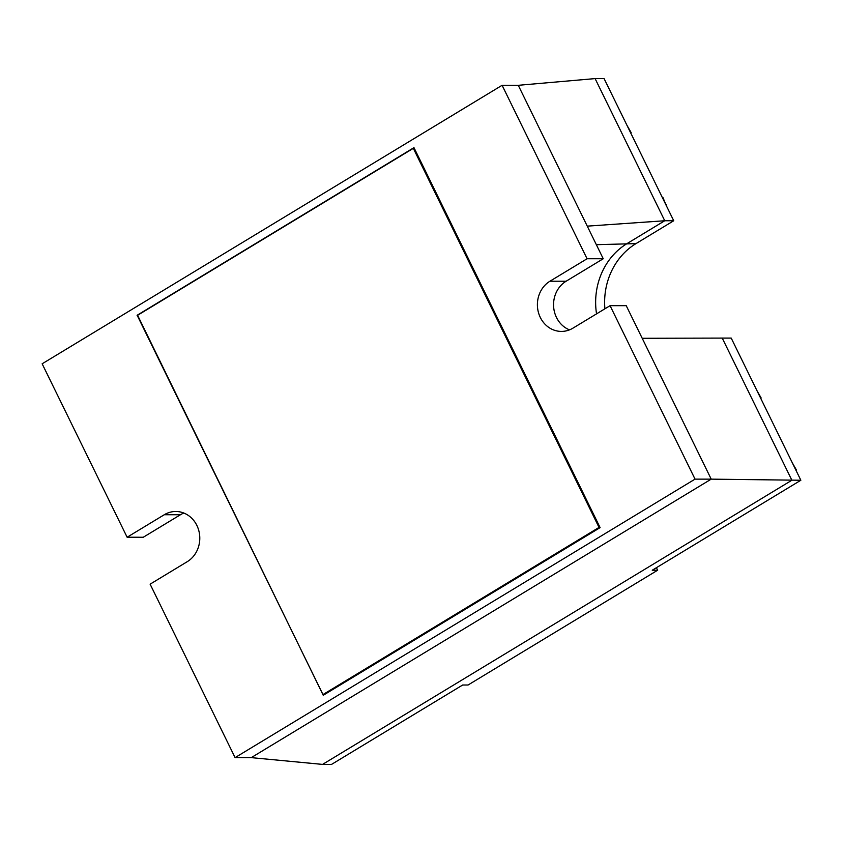 <?xml version="1.0" encoding="UTF-8"?>
<svg xmlns="http://www.w3.org/2000/svg" width="843" height="843" viewBox="0 0 843 843"><rect width="100%" height="100%" fill="white"/><g stroke="black" fill="none" stroke-linecap="round" stroke-linejoin="round"><path stroke-width="1.26" d="M657.645 570.216L652.261 570.216L800.85 480.247L711.207 479.14L251.256 757.636L322.563 764.401L331.541 764.401L462.67 685.011L468.055 685.011L657.645 570.216L656.412 567.697M322.563 764.401L791.872 480.236L722.23 338.085L731.208 338.085L800.85 480.247M604.905 308.812A66.808 60.095 90 0 1 635.97 243.616L673.726 220.761L604.083 78.599L595.105 78.599L664.748 220.75L626.992 243.616A66.808 60.095 -90 0 0 596.549 313.87M673.726 220.761L664.748 220.75L587.265 226.145L603.24 258.748L566.106 281.235A26.723 24.036 90 0 0 553.63 306.778A26.723 24.036 90 0 0 569.51 329.866M662.345 197.525L662.946 197.525L666.16 205.323M665.928 204.838L666.518 204.838M760.555 397.98L761.145 397.98L760.786 398.465M756.972 390.678L761.145 397.98M792.346 462.881L796.519 470.194L796.161 470.679M795.929 470.194L796.519 470.194M626.971 125.322L631.154 132.625L630.553 132.625M587.265 226.145L518.266 85.301L595.105 78.599M518.266 85.301L502.101 85.291L587.076 258.748L549.942 281.225A26.723 24.036 90 0 0 538.14 311.288A26.723 24.036 90 0 0 561.427 331.415A26.723 24.036 90 0 0 572.934 328.159L610.069 305.682L695.043 479.13L711.207 479.14L642.208 338.285L722.23 338.085M642.208 338.285L626.233 305.682L610.069 305.682M251.256 757.636L235.092 757.625L150.117 584.167L187.251 561.68A26.723 24.036 -90 0 0 199.053 531.627A26.723 24.036 -90 0 0 175.766 511.49A26.723 24.036 -90 0 0 164.259 514.746L127.124 537.233L143.289 537.244L180.423 514.757A26.723 24.036 90 0 1 183.848 513.05M322.974 694.569L599.036 527.423L413.323 148.336L137.261 315.493L322.974 694.569L324.386 694.569M600.016 527.423L599.036 527.423M414.303 148.336L413.323 148.336M137.082 315.293L413.966 147.641L600.111 527.623L323.238 695.275L137.599 315.293M695.043 479.13L235.092 757.625M502.101 85.291L42.15 363.786L127.124 537.233M587.076 258.748L603.24 258.748M635.97 243.616L596.349 244.691M549.942 281.225L566.106 281.235M164.259 514.746L180.423 514.757"/></g></svg>
